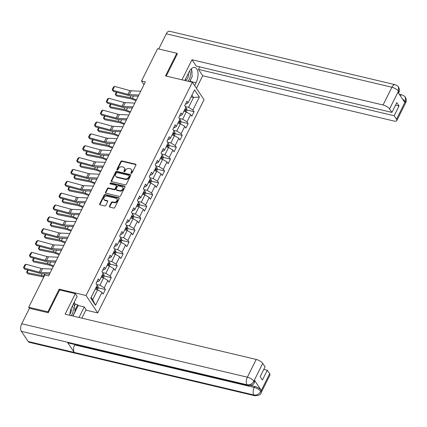 <?xml version="1.0" encoding="UTF-8"?>
<svg xmlns="http://www.w3.org/2000/svg" width="427" height="427" viewBox="0 0 427 427"><rect width="100%" height="100%" fill="white"/><g stroke="black" fill="none" stroke-linecap="round" stroke-linejoin="round"><path stroke-width="0.64" d="M131.169 173.394A0.624 0.491 -33.8 0 0 131.959 172.994L135.909 165.068A0.897 0.699 -33.8 0 0 135.53 164.144L121.967 160.936A0.897 0.699 -33.8 0 0 120.846 161.502L116.891 169.428A0.624 0.491 -33.8 0 0 117.948 169.679L118.46 168.649A2.866 2.247 -33.8 0 1 122.058 166.834L123.189 167.101A2.866 2.247 -33.8 0 1 124.38 167.896A2.866 2.247 -33.8 0 1 124.406 170.063L123.899 171.088A0.624 0.491 -33.8 0 0 124.951 171.334L125.463 170.309A2.866 2.247 -33.8 0 1 129.066 168.494L130.192 168.761A2.866 2.247 -33.8 0 1 131.383 169.551A2.866 2.247 -33.8 0 1 131.415 171.718L130.902 172.748A0.624 0.491 -33.8 0 0 131.169 173.394A0.624 0.491 -33.8 0 1 131.217 173.218L130.902 172.748M109.456 206.22A0.897 0.699 -33.8 0 0 109.835 207.143L113.641 208.045A0.897 0.699 -33.8 0 0 114.767 207.479L119.154 198.678A0.897 0.699 -33.8 0 0 118.77 197.749L105.213 194.541A0.897 0.699 -33.8 0 0 104.087 195.107L99.699 203.909A0.897 0.699 -33.8 0 0 100.083 204.837L104.674 205.921A0.897 0.699 -33.8 0 0 105.8 205.355L107.679 201.587A0.897 0.699 -33.8 0 0 107.3 200.663L105.021 200.124A2.397 1.879 -33.8 0 1 104.023 199.462A2.397 1.879 -33.8 0 1 104.407 197.06A2.397 1.879 -33.8 0 1 107.012 196.132L115.936 198.245A2.397 1.879 -33.8 0 1 116.929 198.907A2.397 1.879 -33.8 0 1 116.55 201.314A2.397 1.879 -33.8 0 1 113.945 202.238L112.456 201.886A0.897 0.699 -33.8 0 0 111.335 202.451L109.456 206.22L109.771 206.689A0.897 0.699 -33.8 0 0 109.686 207.09M59.727 289.965L59.182 289.159L47.893 311.806L28.705 307.259L29.426 308.331M59.182 289.159L86.046 295.516L192.369 82.267L204.042 99.678L97.719 312.932L86.046 295.516M177.274 53.962L176.799 53.258L165.511 75.905L192.369 82.267M176.799 53.258L157.616 48.71L141.513 81.013L143.974 84.679M28.705 307.259L44.814 274.961L48.646 275.869L145.345 81.92L141.513 81.013M125.207 184.848A0.897 0.699 -33.8 0 0 126.333 184.277L130.721 175.476A0.897 0.699 -33.8 0 0 130.342 174.552L116.779 171.339A0.897 0.699 -33.8 0 0 115.653 171.91L111.266 180.712A0.897 0.699 -33.8 0 0 111.65 181.635L125.207 184.848M124.935 187.074L120.547 195.881A0.897 0.699 -33.8 0 1 119.421 196.447L105.864 193.234A0.897 0.699 -33.8 0 1 105.485 192.31L107.364 188.542A0.897 0.699 -33.8 0 1 108.485 187.976L113.988 189.278A0.897 0.699 -33.8 0 0 115.109 188.713L116.357 186.209A0.897 0.699 -33.8 0 0 115.973 185.286L110.251 183.93A0.624 0.491 -33.8 0 1 110.769 182.889L124.556 186.151A0.897 0.699 -33.8 0 1 124.935 187.074M105.4 289.533L104.247 287.814L107.882 280.518L109.034 282.236L111.308 277.673L110.155 275.959L113.795 268.663L114.948 270.376L117.217 265.818L116.069 264.099L119.704 256.803L120.857 258.522L123.131 253.964L121.978 252.245L125.618 244.949L126.766 246.667L129.039 242.109L127.892 240.39L131.527 233.094L132.68 234.813L134.953 230.249L133.8 228.536L137.441 221.239L138.588 222.953L140.862 218.394L139.714 216.676L143.349 209.379L144.502 211.098L146.776 206.54L145.623 204.821L149.263 197.525L150.411 199.244L152.685 194.685L151.532 192.967L155.172 185.67L156.325 187.389L158.598 182.825L157.446 181.112L161.08 173.816L162.233 175.534L164.507 170.971L163.354 169.252L166.994 161.956L168.147 163.674L170.421 159.116L169.268 157.398L172.903 150.101L174.056 151.82L176.33 147.262L175.177 145.543L178.817 138.247L179.97 139.965L182.244 135.407L181.091 133.688L184.726 126.392L185.878 128.111L188.152 123.547L186.999 121.828L190.639 114.537L191.792 116.251L194.066 111.693L192.913 109.974L199.356 97.057L194.557 89.9L188.115 102.822L186.962 101.103L184.688 105.666L185.841 107.38L182.206 114.676L181.053 112.958L178.78 117.521L179.932 119.24L176.292 126.536L175.139 124.817L172.866 129.376L174.019 131.094L170.384 138.391L169.231 136.672L166.957 141.23L168.11 142.949L164.47 150.245L163.317 148.527L161.048 153.09L162.196 154.804L158.561 162.1L157.408 160.381L155.134 164.945L156.287 166.663L152.647 173.954L151.5 172.241L149.226 176.799L150.373 178.518L146.739 185.814L145.586 184.096L143.312 188.654L144.465 190.373L140.825 197.669L139.677 195.95L137.403 200.509L138.551 202.227L134.916 209.524L133.763 207.805L131.489 212.368L132.642 214.082L129.002 221.378L127.854 219.665L125.581 224.223L126.734 225.942L123.093 233.238L121.941 231.519L119.667 236.078L120.82 237.796L117.185 245.093L116.032 243.374L113.758 247.932L114.911 249.651L111.271 256.947L110.118 255.229L107.844 259.792L108.997 261.505L105.362 268.802L104.209 267.088L101.936 271.647L103.088 273.365L99.448 280.662L98.295 278.943L96.022 283.501L97.175 285.22L90.732 298.137L95.531 305.294L101.973 292.372L103.126 294.091L105.4 289.533L98.21 287.83M101.108 277.331L103.553 277.908L99.913 285.204L96.646 284.43M96.945 281.649L97.639 281.815L99.448 280.662M99.913 285.204L104.247 287.814M103.553 277.908L107.882 280.518M107.022 265.471L109.461 266.053L105.827 273.349L102.555 272.575M102.859 269.795L103.553 269.96L105.362 268.802M105.827 273.349L110.155 275.959M109.461 266.053L113.795 268.663M112.931 253.617L115.375 254.193L111.735 261.489L108.469 260.716M108.768 257.94L109.461 258.105L111.271 256.947M111.735 261.489L116.069 264.099M115.375 254.193L119.704 256.803M118.845 241.762L121.284 242.339L117.649 249.635L114.377 248.861M114.682 246.085L115.375 246.246L117.185 245.093M117.649 249.635L121.978 252.245M121.284 242.339L125.618 244.949M124.753 229.907L127.198 230.484L123.558 237.78L120.291 237.006M120.59 234.226L121.284 234.391L123.093 233.238M123.558 237.78L127.892 240.39M127.198 230.484L131.527 233.094M130.667 218.048L133.107 218.629L129.466 225.926L126.2 225.152M126.504 222.371L127.198 222.536L129.002 221.378M129.466 225.926L133.8 228.536M133.107 218.629L137.441 221.239M136.576 206.193L139.015 206.775L135.38 214.066L132.114 213.292M132.413 210.516L133.107 210.682L134.916 209.524M135.38 214.066L139.714 216.676M139.015 206.775L143.349 209.379M142.485 194.338L144.929 194.915L141.289 202.211L138.022 201.437M138.327 198.662L139.021 198.822L140.825 197.669M141.289 202.211L145.623 204.821M144.929 194.915L149.263 197.525M148.399 182.484L150.838 183.06L147.203 190.357L143.936 189.583M144.235 186.802L144.929 186.967L146.739 185.814M147.203 190.357L151.532 192.967M150.838 183.06L155.172 185.67M154.307 170.629L156.752 171.206L153.112 178.502L149.845 177.728M150.149 174.947L150.843 175.113L152.647 173.954M153.112 178.502L157.446 181.112M156.752 171.206L161.08 173.816M160.221 158.769L162.66 159.351L159.025 166.647L155.759 165.873M156.058 163.093L156.752 163.258L158.561 162.1M159.025 166.647L163.354 169.252M162.66 159.351L166.994 161.956M166.13 146.915L168.574 147.491L164.934 154.787L161.668 154.014M161.966 151.238L162.666 151.398L164.47 150.245M164.934 154.787L169.268 157.398M168.574 147.491L172.903 150.101M172.044 135.06L174.483 135.637L170.848 142.933L167.581 142.159M167.88 139.378L168.574 139.544L170.384 138.391M170.848 142.933L175.177 145.543M174.483 135.637L178.817 138.247M177.952 123.206L180.397 123.782L176.757 131.078L173.49 130.304M173.789 127.524L174.488 127.689L176.292 126.536M176.757 131.078L181.091 133.688M180.397 123.782L184.726 126.392M183.866 111.346L186.305 111.927L182.671 119.224L179.399 118.45M179.703 115.669L180.397 115.834L182.206 114.676M182.671 119.224L186.999 121.828M186.305 111.927L190.639 114.537M191.066 96.908L193.506 97.484L188.579 107.364L185.313 106.59M185.612 103.814L186.305 103.98L188.115 102.822M188.579 107.364L192.913 109.974M191.942 95.152L193.506 97.484L199.356 97.057M47.893 311.806L48.368 312.511M85.854 310.119L97.719 312.932M91.148 297.309L92.712 299.642L97.639 289.762L95.2 289.186M92.712 299.642L95.531 305.294M97.639 289.762L101.973 292.372M186.877 109.99L194.066 111.693M180.968 121.844L188.152 123.547M175.059 133.704L182.244 135.407M169.145 145.559L176.33 147.262M163.237 157.414L170.421 159.116M157.323 169.268L164.507 170.971M151.414 181.128L158.598 182.825M145.5 192.983L152.685 194.685M139.592 204.837L146.776 206.54M133.678 216.692L140.862 218.394M127.769 228.552L134.953 230.249M121.855 240.406L129.039 242.109M115.947 252.261L123.131 253.964M110.033 264.116L117.217 265.818M104.124 275.975L111.308 277.673M131.217 173.218L131.73 172.193A2.866 2.247 -33.8 0 0 131.697 170.026L131.383 169.551M124.38 167.896L124.695 168.366A2.866 2.247 -33.8 0 1 124.727 170.533L124.214 171.558A0.624 0.491 -33.8 0 0 124.156 171.734M135.994 164.673A0.897 0.699 -33.8 0 0 135.845 164.614L122.282 161.406A0.897 0.699 -33.8 0 0 121.161 161.972L117.206 169.898A0.624 0.491 -33.8 0 0 117.153 170.074M130.806 175.075A0.897 0.699 -33.8 0 0 130.657 175.022L117.094 171.809A0.897 0.699 -33.8 0 0 115.973 172.38L111.58 181.181A0.897 0.699 -33.8 0 0 111.495 181.582M129.258 176.047A0.624 0.491 -33.8 0 0 128.991 175.401L117.089 172.583A0.624 0.491 -33.8 0 0 116.299 172.978L115.76 174.061A2.866 2.247 -33.8 0 0 115.792 176.228A2.866 2.247 -33.8 0 0 116.982 177.018L125.116 178.945A2.866 2.247 -33.8 0 0 128.719 177.13L129.258 176.047L129.573 176.516A0.624 0.491 -33.8 0 0 129.568 176.041L129.253 175.572M115.792 176.228L116.107 176.698A2.866 2.247 -33.8 0 0 117.297 177.488L116.982 177.018M129.573 176.516L129.034 177.6A2.866 2.247 -33.8 0 1 125.431 179.415L117.297 177.488M116.347 185.537L116.662 186.007A0.897 0.699 -33.8 0 1 116.672 186.684L115.429 189.182A0.897 0.699 -33.8 0 1 114.303 189.748L108.8 188.446A0.897 0.699 -33.8 0 0 107.679 189.012L105.8 192.78A0.897 0.699 -33.8 0 0 105.715 193.18M125.02 186.679A0.897 0.699 -33.8 0 0 124.871 186.62L111.089 183.359A0.624 0.491 -33.8 0 0 110.241 183.93M119.693 190.629A2.397 1.879 -33.8 0 0 122.293 189.705A2.397 1.879 -33.8 0 0 122.677 187.298A2.397 1.879 -33.8 0 0 121.679 186.636L118.535 185.894A0.897 0.699 -33.8 0 0 117.409 186.46L116.165 188.958A0.897 0.699 -33.8 0 0 116.544 189.887L119.693 190.629L120.008 191.099A2.397 1.879 -33.8 0 0 122.613 190.175A2.397 1.879 -33.8 0 0 122.992 187.773L122.677 187.298M116.176 189.636L116.491 190.106A0.897 0.699 -33.8 0 0 116.865 190.357L116.544 189.887M120.008 191.099L116.865 190.357M116.929 198.907L117.244 199.377A2.397 1.879 -33.8 0 1 116.865 201.784A2.397 1.879 -33.8 0 1 114.26 202.708L112.776 202.355A0.897 0.699 -33.8 0 0 111.65 202.926L109.771 206.689M104.023 199.462L104.343 199.932A2.397 1.879 -33.8 0 0 105.336 200.594L105.021 200.124M107.764 201.186A0.897 0.699 -33.8 0 0 107.615 201.133L105.336 200.594M119.24 198.277A0.897 0.699 -33.8 0 0 119.09 198.224L105.528 195.011A0.897 0.699 -33.8 0 0 104.401 195.577L100.014 204.384A0.897 0.699 -33.8 0 0 99.929 204.779M186.113 111.879L186.919 110.267L186.668 108.565A2.418 0.881 -153.5 0 0 185.692 107.689M116.902 92.317L115.664 94.794L130.005 97.639A6.843 2.498 26.5 0 1 132.295 98.317L136.389 99.886M115.263 94.394L116.592 96L115.263 94.394L116.368 92.173M136.005 100.66L132.461 99.299A4.564 1.665 -153.5 0 0 130.934 98.845L116.592 96M184.517 110.043A2.418 0.881 26.5 0 1 185.163 110.545L185.617 109.632A2.418 0.881 -153.5 0 0 184.971 109.131M138.812 95.029L129.312 94.602A4.564 1.665 26.5 0 1 127.929 94.362L112.707 90.209L113.352 91.346L128.575 95.504A6.843 2.498 -153.5 0 0 130.651 95.861L138.225 96.203M140.707 91.229L131.206 90.802A4.564 1.665 26.5 0 1 129.824 90.567L114.601 86.409L112.707 90.209L112.157 89.702L113.486 87.039L114.601 86.409M113.352 91.346L112.157 89.702M187.885 81.205A5.93 2.978 103.3 0 0 190.266 76.086A5.93 2.978 103.3 0 0 189.535 71.095M185.115 79.86A4.062 2.039 103.3 0 0 185.355 79.95A4.062 2.039 103.3 0 0 186.668 79.502A4.062 2.039 103.3 0 0 188.328 73.417M191.376 68.768L192.198 76.513L189.652 81.621M71.234 315.633A5.93 2.978 103.3 0 0 72.344 306.047M69.852 314.139A4.062 2.039 103.3 0 0 71.192 308.497M73.871 302.983L75.035 311.502L72.793 316.001M190.917 79.08A10.264 5.156 103.3 0 1 189.983 81.327L196.046 82.763A10.264 5.156 103.3 0 0 194.861 67.482A10.264 5.156 103.3 0 0 188.947 72.174L184.806 80.473M196.046 82.763L194.621 85.624M196.436 88.33L202.713 75.739L198.47 69.409L394.158 115.754L396.507 119.261L405.378 101.354L404.764 102.421L397.98 92.307L398.514 91.122L389.568 108.906A5.471 1.996 -153.5 0 0 383.067 104.994L391.917 87.247L166.295 33.813L158.737 48.977M199.719 66.895L198.47 69.409M395.551 105.122L399.048 105.949L396.806 102.608L391.917 112.413L196.228 66.068L191.985 59.737L383.067 104.994M181.977 79.806L191.985 59.737M202.713 75.739L393.795 120.996A5.471 1.996 -153.5 0 0 396.8 120.611A5.471 1.996 -153.5 0 0 396.507 119.261M166.295 33.813A5.61 2.818 -76.7 0 1 169.53 31.251L395.151 84.685A5.61 2.818 -76.7 0 0 391.917 87.247A5.471 1.996 26.5 0 1 398.412 91.165M391.917 112.413L389.568 108.906M399.048 105.949L394.158 115.754M177.072 53.658L177.386 53.733L166.247 76.081M191.936 74.068A10.264 5.156 103.3 0 0 191.387 68.891M189.983 81.327L189.818 81.658M402.48 99.016L405.276 101.396M400.168 95.568A5.61 2.818 -76.7 0 1 402.015 94.917C404.316 96.011 405.404 96.758 405.282 97.159L405.383 101.348M395.151 84.685C397.452 85.768 398.551 86.532 398.45 86.969L398.519 91.116M247.991 385.512A5.61 2.818 -76.7 0 1 246.971 384.754C249.907 385.154 252.197 383.99 253.83 381.268L254.23 382.565C254.022 384.396 251.941 385.378 247.991 385.512L68.416 342.988A5.61 2.818 -76.7 0 1 67.397 342.224L21.35 331.32A5.61 2.818 -76.7 0 1 21.74 323.751L29.452 308.283L48.251 312.74L59.62 289.938L75.349 293.664L77.164 296.37L71.784 307.162A10.264 5.156 103.3 0 0 69.793 315.291M75.349 293.664L65.123 314.187L256.205 359.438A5.471 1.996 26.5 0 1 262.706 363.35L265.055 366.857L260.166 376.662L262.408 380.003L267.297 370.198L269.645 373.705A5.471 1.996 26.5 0 1 269.939 375.055L261.094 392.803A5.471 1.996 -153.5 0 0 260.801 391.452L269.645 373.705M74.463 306.1L75.398 304.227L77.698 304.771L78.205 305.524L84.268 306.96L86.083 309.666L81.851 318.147M84.268 306.96L79.022 317.474M75.398 304.227L74.165 302.391M261.094 392.803C260.865 394.644 258.783 395.626 254.855 395.749L29.233 342.315A5.61 2.818 -76.7 0 1 28.198 341.531L74.245 352.435A5.61 2.818 -76.7 0 1 74.65 344.893L254.225 387.422L254.732 386.392A5.471 1.996 26.5 0 1 261.233 390.31L254.449 380.19A5.471 1.996 26.5 0 1 254.743 381.541L254.23 382.565M21.35 331.32L28.198 341.531M21.74 323.751L247.361 377.185A5.61 2.818 -76.7 0 0 246.971 384.754L67.397 342.224L74.245 352.435L253.819 394.964C256.75 395.37 259.045 394.217 260.694 391.495L260.801 391.452M267.297 370.198L263.801 369.371M250.761 385.453L254.732 386.392M74.837 344.509L74.65 344.893M78.205 305.524L72.958 316.039M74.912 310.354L77.698 304.771M180.205 123.734L181.011 122.122L180.754 120.419A2.418 0.881 -153.5 0 0 179.778 119.544M110.988 104.172L109.755 106.654L124.097 109.499A6.843 2.498 26.5 0 1 126.387 110.177L130.481 111.746M109.349 106.254L110.678 107.86L109.349 106.254L110.46 104.028M130.096 112.514L126.547 111.153A4.564 1.665 -153.5 0 0 125.02 110.705L110.678 107.86M178.603 121.898A2.418 0.881 26.5 0 1 179.249 122.4L179.703 121.487A2.418 0.881 -153.5 0 0 179.057 120.985M174.291 135.594L175.097 133.977L174.846 132.274A2.418 0.881 -153.5 0 0 173.869 131.399M105.079 116.027L103.841 118.509L118.188 121.353A6.843 2.498 26.5 0 1 120.473 122.031L124.567 123.6M103.441 118.108L104.77 119.715L103.441 118.108L104.551 115.882M124.182 124.369L120.638 123.008A4.564 1.665 -153.5 0 0 119.112 122.56L104.77 119.715M172.695 133.752A2.418 0.881 26.5 0 1 173.341 134.259L173.794 133.347A2.418 0.881 -153.5 0 0 173.148 132.845M132.898 106.883L123.398 106.456A4.564 1.665 26.5 0 1 122.015 106.222L106.793 102.064L107.444 103.206L122.666 107.358A6.843 2.498 -153.5 0 0 124.737 107.716L132.317 108.058M134.793 103.088L125.292 102.656A4.564 1.665 26.5 0 1 123.91 102.421L108.688 98.263L106.793 102.064L106.248 101.557L107.577 98.899L108.688 98.263M107.444 103.206L106.248 101.557M126.99 118.743L117.489 118.311A4.564 1.665 26.5 0 1 116.107 118.076L100.884 113.918L101.53 115.06L116.752 119.218A6.843 2.498 -153.5 0 0 118.829 119.571L126.403 119.912M128.885 114.943L119.384 114.511A4.564 1.665 26.5 0 1 118.001 114.276L102.779 110.118L100.884 113.918L100.34 113.411L101.663 110.753L102.779 110.118M101.53 115.06L100.34 113.411M168.382 147.448L169.188 145.831L168.932 144.134A2.418 0.881 -153.5 0 0 167.955 143.253M99.165 127.886L97.932 130.363L112.274 133.208A6.843 2.498 26.5 0 1 114.564 133.886L118.658 135.455M97.527 129.963L98.856 131.569L97.527 129.963L98.637 127.737M118.274 136.229L114.724 134.868A4.564 1.665 -153.5 0 0 113.198 134.414L98.856 131.569M166.781 145.612A2.418 0.881 26.5 0 1 167.427 146.114L167.88 145.201A2.418 0.881 -153.5 0 0 167.235 144.7M162.468 159.303L163.274 157.691L163.023 155.988A2.418 0.881 -153.5 0 0 162.047 155.108M93.257 139.741L92.018 142.218L106.366 145.063A6.843 2.498 26.5 0 1 108.65 145.74L112.744 147.31M91.618 141.817L92.947 143.424L91.618 141.817L92.728 139.597M112.36 148.084L108.816 146.723A4.564 1.665 -153.5 0 0 107.289 146.269L92.947 143.424M160.872 157.467A2.418 0.881 26.5 0 1 161.518 157.969L161.972 157.056A2.418 0.881 -153.5 0 0 161.326 156.554M156.56 171.158L157.366 169.546L157.109 167.843A2.418 0.881 -153.5 0 0 156.133 166.968M87.348 151.596L86.11 154.078L100.452 156.922A6.843 2.498 26.5 0 1 102.742 157.6L106.835 159.17M85.704 153.677L87.033 155.279L85.704 153.677L86.814 151.452M106.451 159.938L102.902 158.577A4.564 1.665 -153.5 0 0 101.375 158.129L87.033 155.279M154.958 169.322A2.418 0.881 26.5 0 1 155.604 169.823L156.058 168.911A2.418 0.881 -153.5 0 0 155.412 168.409M121.076 130.598L111.575 130.171A4.564 1.665 26.5 0 1 110.193 129.931L94.97 125.773L95.621 126.915L110.844 131.073A6.843 2.498 -153.5 0 0 112.915 131.431L120.494 131.772M122.971 126.798L113.47 126.371A4.564 1.665 26.5 0 1 112.087 126.13L96.865 121.978L94.97 125.773L94.426 125.266L95.755 122.608L96.865 121.978M95.621 126.915L94.426 125.266M115.167 142.453L105.666 142.026A4.564 1.665 26.5 0 1 104.284 141.785L89.062 137.633L89.707 138.77L104.93 142.928A6.843 2.498 -153.5 0 0 107.006 143.285L114.585 143.627M117.062 138.652L107.561 138.225A4.564 1.665 26.5 0 1 106.179 137.985L90.956 133.832L89.062 137.633L88.517 137.126L89.841 134.462L90.956 133.832M89.707 138.77L88.517 137.126M109.259 154.307L99.753 153.88A4.564 1.665 26.5 0 1 98.37 153.645L83.148 149.487L83.799 150.63L99.021 154.782A6.843 2.498 -153.5 0 0 101.092 155.14L108.671 155.481M111.153 150.507L101.647 150.08A4.564 1.665 26.5 0 1 100.265 149.845L85.042 145.687L83.148 149.487L82.603 148.98L83.932 146.317L85.042 145.687M83.799 150.63L82.603 148.98M150.646 183.018L151.452 181.4L151.201 179.698A2.418 0.881 -153.5 0 0 150.224 178.822M81.434 163.45L80.201 165.932L94.543 168.777A6.843 2.498 26.5 0 1 96.833 169.455L100.921 171.024M79.796 165.532L81.125 167.138L79.796 165.532L80.906 163.306M100.537 171.793L96.993 170.432A4.564 1.665 -153.5 0 0 95.467 169.983L81.125 167.138M149.05 181.176A2.418 0.881 26.5 0 1 149.696 181.678L150.149 180.77A2.418 0.881 -153.5 0 0 149.503 180.263M103.345 166.167L93.844 165.735A4.564 1.665 26.5 0 1 92.462 165.5L77.239 161.342L77.885 162.484L93.107 166.642A6.843 2.498 -153.5 0 0 95.184 166.994L102.763 167.336M105.239 162.367L95.739 161.934A4.564 1.665 26.5 0 1 94.356 161.7L79.134 157.542L77.239 161.342L76.695 160.835L78.018 158.177L79.134 157.542M77.885 162.484L76.695 160.835M144.737 194.872L145.543 193.255L145.287 191.558A2.418 0.881 -153.5 0 0 144.31 190.677M75.526 175.31L74.287 177.787L88.629 180.632A6.843 2.498 26.5 0 1 90.919 181.31L95.013 182.879M73.882 177.386L75.211 178.993L73.882 177.386L74.992 175.161M94.629 183.653L91.079 182.292A4.564 1.665 -153.5 0 0 89.558 181.838L75.211 178.993M143.136 193.036A2.418 0.881 26.5 0 1 143.782 193.538L144.241 192.625A2.418 0.881 -153.5 0 0 143.595 192.123M97.436 178.022L87.93 177.595A4.564 1.665 26.5 0 1 86.548 177.354L71.33 173.197L71.976 174.339L87.199 178.497A6.843 2.498 -153.5 0 0 89.27 178.849L96.849 179.196M99.331 174.221L89.825 173.794A4.564 1.665 26.5 0 1 88.442 173.554L73.22 169.396L71.33 173.197L70.781 172.689L72.11 170.031L73.22 169.396M71.976 174.339L70.781 172.689M138.828 206.727L139.629 205.115L139.378 203.412A2.418 0.881 -153.5 0 0 138.401 202.531M69.612 187.165L68.379 189.641L82.721 192.486A6.843 2.498 26.5 0 1 85.01 193.164L89.099 194.733M67.973 189.241L69.302 190.848L67.973 189.241L69.083 187.021M88.715 195.507L85.17 194.146A4.564 1.665 -153.5 0 0 83.644 193.693L69.302 190.848M137.227 204.891A2.418 0.881 26.5 0 1 137.873 205.392L138.327 204.48A2.418 0.881 -153.5 0 0 137.681 203.978M91.522 189.876L82.021 189.449A4.564 1.665 26.5 0 1 80.639 189.209L65.416 185.056L66.068 186.193L81.285 190.351A6.843 2.498 -153.5 0 0 83.361 190.709L90.94 191.05M93.417 186.076L83.916 185.649A4.564 1.665 26.5 0 1 82.534 185.409L67.311 181.256L65.416 185.056L64.872 184.549L66.196 181.886L67.311 181.256M66.068 186.193L64.872 184.549M132.914 218.581L133.72 216.969L133.47 215.267A2.418 0.881 -153.5 0 0 132.487 214.391M63.703 199.019L62.465 201.496L76.807 204.346A6.843 2.498 26.5 0 1 79.096 205.019L83.19 206.593M62.064 201.101L63.388 202.702L62.064 201.101L63.169 198.875M82.806 207.362L79.262 206.001A4.564 1.665 -153.5 0 0 77.735 205.547L63.388 202.702M131.313 216.745A2.418 0.881 26.5 0 1 131.959 217.247L132.418 216.334A2.418 0.881 -153.5 0 0 131.772 215.832M85.613 201.731L76.107 201.304A4.564 1.665 26.5 0 1 74.725 201.069L59.508 196.911L60.154 198.053L75.376 202.206A6.843 2.498 -153.5 0 0 77.447 202.563L85.026 202.905M87.508 197.931L78.002 197.504A4.564 1.665 26.5 0 1 76.62 197.269L61.403 193.111L59.508 196.911L58.958 196.404L60.287 193.741L61.403 193.111M60.154 198.053L58.958 196.404M127.006 230.441L127.806 228.824L127.556 227.121A2.418 0.881 -153.5 0 0 126.579 226.246M57.789 210.874L56.556 213.356L70.898 216.201A6.843 2.498 26.5 0 1 73.188 216.879L77.276 218.448M56.15 212.956L57.48 214.562L56.15 212.956L57.261 210.73M76.892 219.216L73.348 217.855A4.564 1.665 -153.5 0 0 71.821 217.407L57.48 214.562M125.405 228.6A2.418 0.881 26.5 0 1 126.05 229.102L126.504 228.194A2.418 0.881 -153.5 0 0 125.858 227.687M79.7 213.591L70.199 213.158A4.564 1.665 26.5 0 1 68.816 212.924L53.594 208.766L54.245 209.908L69.462 214.066A6.843 2.498 -153.5 0 0 71.539 214.418L79.118 214.76M81.594 209.79L72.094 209.358A4.564 1.665 26.5 0 1 70.711 209.123L55.489 204.965L53.594 208.766L53.049 208.259L54.373 205.6L55.489 204.965M54.245 209.908L53.049 208.259M121.092 242.296L121.898 240.679L121.647 238.981A2.418 0.881 -153.5 0 0 120.67 238.101M51.88 222.734L50.642 225.21L64.984 228.055A6.843 2.498 26.5 0 1 67.274 228.733L71.368 230.302M50.242 224.81L51.571 226.417L50.242 224.81L51.347 222.584M70.983 231.071L67.439 229.715A4.564 1.665 -153.5 0 0 65.913 229.262L51.571 226.417M119.491 240.46A2.418 0.881 26.5 0 1 120.142 240.961L120.595 240.049A2.418 0.881 -153.5 0 0 119.95 239.547M73.791 225.445L64.285 225.013A4.564 1.665 26.5 0 1 62.908 224.778L47.685 220.62L48.331 221.762L63.554 225.92A6.843 2.498 -153.5 0 0 65.625 226.273L73.204 226.614M75.686 221.645L66.18 221.218A4.564 1.665 26.5 0 1 64.797 220.978L49.58 216.82L47.685 220.62L47.135 220.113L48.464 217.455L49.58 216.82M48.331 221.762L47.135 220.113M115.183 254.15L115.984 252.538L115.733 250.836A2.418 0.881 -153.5 0 0 114.756 249.955M45.967 234.588L44.734 237.065L59.075 239.91A6.843 2.498 26.5 0 1 61.365 240.588L65.454 242.157M44.328 236.665L45.657 238.271L44.328 236.665L45.438 234.444M65.069 242.931L61.525 241.57A4.564 1.665 -153.5 0 0 59.999 241.116L45.657 238.271M113.582 252.314A2.418 0.881 26.5 0 1 114.228 252.816L114.682 251.903A2.418 0.881 -153.5 0 0 114.036 251.402M67.877 237.3L58.376 236.873A4.564 1.665 26.5 0 1 56.994 236.633L41.771 232.48L42.422 233.617L57.645 237.775A6.843 2.498 -153.5 0 0 59.716 238.133L67.295 238.474M69.772 233.5L60.271 233.073A4.564 1.665 26.5 0 1 58.889 232.832L43.666 228.68L41.771 232.48L41.227 231.968L42.551 229.31L43.666 228.68M42.422 233.617L41.227 231.968M109.269 266.005L110.075 264.393L109.824 262.69A2.418 0.881 -153.5 0 0 108.848 261.815M40.058 246.443L38.82 248.92L53.161 251.765A6.843 2.498 26.5 0 1 55.451 252.442L59.545 254.017M38.419 248.525L39.748 250.126L38.419 248.525L39.524 246.299M59.161 254.786L55.617 253.424A4.564 1.665 -153.5 0 0 54.09 252.971L39.748 250.126M107.673 264.169A2.418 0.881 26.5 0 1 108.319 264.671L108.773 263.758A2.418 0.881 -153.5 0 0 108.127 263.256M61.968 249.154L52.468 248.727A4.564 1.665 26.5 0 1 51.085 248.493L35.863 244.335L36.508 245.477L51.731 249.63A6.843 2.498 -153.5 0 0 53.802 249.987L61.381 250.329M63.863 245.354L54.357 244.927A4.564 1.665 26.5 0 1 52.98 244.692L37.757 240.534L35.863 244.335L35.313 243.828L36.642 241.164L37.757 240.534M36.508 245.477L35.313 243.828M103.361 277.86L104.167 276.248L103.91 274.545A2.418 0.881 -153.5 0 0 102.934 273.67M34.144 258.298L32.911 260.78L47.253 263.624A6.843 2.498 26.5 0 1 49.543 264.302L53.637 265.872M32.505 260.379L33.834 261.986L32.505 260.379L33.616 258.154M53.252 266.64L49.703 265.279A4.564 1.665 -153.5 0 0 48.176 264.831L33.834 261.986M101.759 276.023A2.418 0.881 26.5 0 1 102.405 276.525L102.859 275.612A2.418 0.881 -153.5 0 0 102.213 275.111M56.054 261.014L46.554 260.582A4.564 1.665 26.5 0 1 45.171 260.347L29.949 256.189L30.6 257.332L45.822 261.484A6.843 2.498 -153.5 0 0 47.893 261.842L55.473 262.183M57.949 257.214L48.448 256.782A4.564 1.665 26.5 0 1 47.066 256.547L31.844 252.389L29.949 256.189L29.404 255.682L30.728 253.024L31.844 252.389M30.6 257.332L29.404 255.682M97.447 289.719L98.253 288.102L98.002 286.405A2.418 0.881 -153.5 0 0 97.025 285.524M28.235 270.152L26.997 272.634L41.339 275.479A6.843 2.498 26.5 0 1 43.629 276.157L44.12 276.344M26.597 272.234L27.926 273.84L26.597 272.234L27.702 270.008M43.735 277.118A4.564 1.665 -153.5 0 0 42.268 276.685L27.926 273.84M95.851 287.878A2.418 0.881 26.5 0 1 96.497 288.385L96.95 287.472A2.418 0.881 -153.5 0 0 96.305 286.971M50.146 272.869L40.645 272.437A4.564 1.665 26.5 0 1 39.263 272.202L24.04 268.044L24.686 269.186L39.908 273.344A6.843 2.498 -153.5 0 0 41.985 273.696L49.559 274.038M52.041 269.069L42.54 268.636A4.564 1.665 26.5 0 1 41.157 268.402L25.935 264.244L24.04 268.044L23.49 267.537L24.819 264.879L25.935 264.244M24.686 269.186L23.49 267.537M131.73 172.193L131.415 171.718M124.214 171.558L123.899 171.088M124.727 170.533L124.406 170.063M117.206 169.898L116.891 169.428M121.161 161.972L120.846 161.502M122.282 161.406L121.967 160.936M135.845 164.614L135.53 164.144M111.58 181.181L111.266 180.712M115.973 172.38L115.653 171.91M117.094 171.809L116.779 171.339M130.657 175.022L130.342 174.552M125.431 179.415L125.116 178.945M129.034 177.6L128.719 177.13M105.8 192.78L105.485 192.31M107.679 189.012L107.364 188.542M108.8 188.446L108.485 187.976M114.303 189.748L113.988 189.278M115.429 189.182L115.109 188.713M116.672 186.684L116.357 186.209M111.089 183.359L110.769 182.889M124.871 186.62L124.556 186.151M111.65 202.926L111.335 202.451M112.776 202.355L112.456 201.886M114.26 202.708L113.945 202.238M107.615 201.133L107.3 200.663M100.014 204.384L99.699 203.909M104.401 195.577L104.087 195.107M105.528 195.011L105.213 194.541M119.09 198.224L118.77 197.749M185.158 111.655L186.674 108.607M130.892 95.872L130.005 97.639M133.459 95.99L132.295 98.317M184.816 109.445L185.617 109.632M129.312 94.602L131.206 90.802M127.929 94.362L129.824 90.567M405.308 97.191C406.456 99.32 406.573 101.21 405.65 102.87A5.471 1.996 -153.5 0 0 405.356 101.514M398.476 87.007C399.597 89.115 399.699 90.994 398.786 92.632L398.492 91.282M261.233 390.31L260.7 391.49M262.706 363.35L253.835 381.258M253.937 381.215L254.449 380.19M253.857 381.097A5.471 1.996 26.5 0 0 247.361 377.185L256.205 359.438M254.855 395.749A5.61 2.818 -76.7 0 1 253.819 394.964A5.61 2.818 -76.7 0 1 254.225 387.422C257.086 388.212 259.253 389.52 260.721 391.335M179.244 123.51L180.765 120.462M124.978 107.727L124.097 109.499M127.55 107.844L126.387 110.177M178.902 121.3L179.703 121.487M173.335 135.364L174.851 132.317M119.069 119.581L118.188 121.353M121.636 119.699L120.473 122.031M172.994 133.155L173.794 133.347M123.398 106.456L125.292 102.656M122.015 106.222L123.91 102.421M117.489 118.311L119.384 114.511M116.107 118.076L118.001 114.276M167.421 147.219L168.943 144.177M113.155 131.441L112.274 133.208M115.728 131.553L114.564 133.886M167.08 145.009L167.88 145.201M161.513 159.079L163.029 156.031M107.246 143.296L106.366 145.063M109.814 143.413L108.65 145.74M161.171 156.869L161.972 157.056M155.599 170.933L157.12 167.886M101.332 155.15L100.452 156.922M103.905 155.268L102.742 157.6M155.257 168.724L156.058 168.911M111.575 130.171L113.47 126.371M110.193 129.931L112.087 126.13M105.666 142.026L107.561 138.225M104.284 141.785L106.179 137.985M99.753 153.88L101.647 150.08M98.37 153.645L100.265 149.845M149.69 182.788L151.206 179.74M95.424 167.005L94.543 168.777M97.991 167.122L96.833 169.455M149.349 180.578L150.149 180.77M93.844 165.735L95.739 161.934M92.462 165.5L94.356 161.7M143.776 194.643L145.297 191.6M89.515 178.86L88.629 180.632M92.083 178.977L90.919 181.31M143.435 192.433L144.241 192.625M87.93 177.595L89.825 173.794M86.548 177.354L88.442 173.554M137.868 206.497L139.383 203.455M83.601 190.72L82.721 192.486M86.169 190.832L85.01 193.164M137.526 204.293L138.327 204.48M82.021 189.449L83.916 185.649M80.639 189.209L82.534 185.409M131.954 218.357L133.475 215.309M77.693 202.574L76.807 204.346M80.26 202.692L79.096 205.019M131.612 216.147L132.418 216.334M76.107 201.304L78.002 197.504M74.725 201.069L76.62 197.269M126.045 230.212L127.561 227.164M71.779 214.429L70.898 216.201M74.346 214.546L73.188 216.879M125.703 228.002L126.504 228.194M70.199 213.158L72.094 209.358M68.816 212.924L70.711 209.123M120.131 242.066L121.652 239.024M65.87 226.283L64.984 228.055M68.437 226.401L67.274 228.733M119.79 239.857L120.595 240.049M64.285 225.013L66.18 221.218M62.908 224.778L64.797 220.978M114.222 253.921L115.738 250.879M59.956 238.143L59.075 239.91M62.529 238.255L61.365 240.588M113.881 251.711L114.682 251.903M58.376 236.873L60.271 233.073M56.994 236.633L58.889 232.832M108.309 265.781L109.83 262.733M54.048 249.998L53.161 251.765M56.615 250.115L55.451 252.442M107.972 263.571L108.773 263.758M52.468 248.727L54.357 244.927M51.085 248.493L52.98 244.692M102.4 277.635L103.916 274.588M48.134 261.852L47.253 263.624M50.706 261.97L49.543 264.302M102.058 275.426L102.859 275.612M46.554 260.582L48.448 256.782M45.171 260.347L47.066 256.547M96.491 289.49L98.007 286.442M42.225 273.707L41.339 275.479M44.792 273.824L43.629 276.157M96.15 287.28L96.95 287.472M40.645 272.437L42.54 268.636M39.263 272.202L41.157 268.402M399.304 94.276L402.015 94.917M396.8 120.611L405.65 102.87M398.786 92.632L398.535 93.134"/></g></svg>
